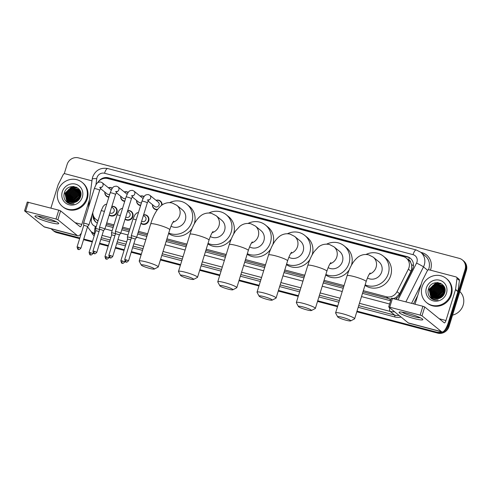 <?xml version="1.0" encoding="UTF-8"?>
<svg xmlns="http://www.w3.org/2000/svg" width="491" height="491" viewBox="0 0 491 491"><rect width="100%" height="100%" fill="white"/><g stroke="black" fill="none" stroke-linecap="round" stroke-linejoin="round"><path stroke-width="0.74" d="M143.618 214.788A4.984 4.701 129.1 0 1 148.736 220.803A4.984 4.701 129.1 0 1 140.948 223.411M127.734 210.596A4.984 4.701 129.1 0 1 132.852 216.611A4.984 4.701 129.1 0 1 125.064 219.219M111.85 206.404A4.984 4.701 129.1 0 1 116.968 212.419A4.984 4.701 129.1 0 1 109.18 215.027M157.31 209.798A4.984 4.701 129.1 0 1 152.492 204.661M140.598 205.588A4.984 4.701 129.1 0 1 136.608 200.469M124.714 201.396A4.984 4.701 129.1 0 1 120.725 196.277M108.83 197.204A4.984 4.701 129.1 0 1 104.841 192.085M392.309 298.878L395.764 297.693L399.637 293.778L410.992 271.253L411.581 269.737L411.605 264.723L410.672 262.409A3.112 2.94 -50.9 0 0 408.586 259.911A9.341 2.854 -75.2 0 1 409.359 257.732M363.34 290.678L386.294 296.736A9.341 8.813 -50.9 0 0 397.029 291.66L408.383 269.129A9.341 8.813 -50.9 0 0 408.985 267.626A9.341 8.813 -50.9 0 0 406.278 258.106A9.341 8.813 -50.9 0 0 403.123 256.511L107.817 178.577A9.341 8.813 -50.9 0 0 97.5 182.91M406.278 258.106L408.684 260.064A9.341 8.813 129.1 0 1 410.672 262.409M362.959 291.9L390.167 298.951A9.341 2.854 -75.2 0 0 389.768 300.455M106.344 224.184L113.581 226.093M122.228 228.376L129.464 230.285M138.112 232.568L147.269 234.986M166.559 240.074L186.549 245.353M205.839 250.441L225.829 255.713M245.119 260.807L265.109 266.079M284.399 271.173L304.389 276.445M323.679 281.539L343.669 286.812M106.725 222.957L113.961 224.866M122.609 227.149L129.845 229.058M138.493 231.341L147.65 233.759M166.94 238.847L186.93 244.125M206.22 249.213L226.21 254.491M245.5 259.579L265.49 264.858M284.78 269.946L304.77 275.224M324.06 280.312L344.05 285.59M92.793 212.468A9.341 8.813 -50.9 0 0 95.923 219.342A9.341 8.813 -50.9 0 0 98.096 220.619M156.028 200.31A4.984 4.701 129.1 0 1 162.079 204.999M140.144 196.118A4.984 4.701 129.1 0 1 144.133 196.59M124.26 191.926A4.984 4.701 129.1 0 1 128.249 192.398M108.376 187.734A4.984 4.701 129.1 0 1 112.365 188.206M395.764 299.099A9.341 8.813 -50.9 0 0 399.367 295.159L412.415 269.252A9.341 8.813 -50.9 0 0 413.023 267.748A9.341 8.813 -50.9 0 0 410.316 258.229A9.341 8.813 -50.9 0 0 407.162 256.627L108.407 177.791A9.341 8.813 -50.9 0 0 98.298 181.799M104.295 178.386A9.341 8.813 129.1 0 1 109.045 178.313L407.806 257.149A9.341 8.813 129.1 0 1 410.629 258.499M64.235 173.753L67.12 164.448A9.341 8.813 129.1 0 1 78.456 157.869L459.22 258.346A9.341 8.813 129.1 0 1 462.375 259.948A9.341 8.813 129.1 0 1 465.081 269.467L447.731 325.508A9.341 8.813 129.1 0 1 445.018 329.817M441.679 331.842A9.341 8.813 129.1 0 1 436.395 332.088L357.006 311.141M79.837 237.994L55.63 231.611A9.341 8.813 129.1 0 1 52.476 230.009A9.341 8.813 129.1 0 1 51.285 228.818M337.716 306.046L317.726 300.774M298.436 295.68L278.446 290.408M259.156 285.314L239.166 280.042M219.876 274.954L199.886 269.676M180.596 264.588L160.606 259.309M141.316 254.221L131.404 251.607M124.266 249.723L115.52 247.415M108.382 245.531L99.636 243.223M92.492 241.339L83.752 239.031M462.375 259.948L463.657 260.991A9.341 8.813 129.1 0 1 466.364 270.51L449.02 326.552L448.375 326.03A9.341 8.813 129.1 0 1 437.033 332.61L356.908 311.466L437.033 332.61A9.341 8.813 129.1 0 0 448.375 326.03L465.726 269.989L448.375 326.03L447.731 325.508M463.013 260.469A9.341 8.813 129.1 0 1 465.726 269.989A9.341 8.813 129.1 0 0 463.013 260.469M79.634 238.644L56.913 232.654L56.275 232.133A9.341 8.813 129.1 0 1 53.12 230.531A9.341 8.813 129.1 0 0 56.275 232.133L79.732 238.319L56.275 232.133L55.63 231.611M337.618 306.372L317.628 301.1L337.618 306.372M298.338 296.005L278.348 290.733L298.338 296.005M259.058 285.645L239.062 280.367L259.058 285.645M219.778 275.279L199.782 270.001L219.778 275.279M180.498 264.913L160.502 259.635L180.498 264.913M141.218 254.547L131.306 251.932L141.218 254.547M124.162 250.048L115.422 247.74L124.162 250.048M108.278 245.856L99.538 243.548L108.278 245.856M92.394 241.664L83.654 239.356L92.394 241.664M362.518 293.342L388.633 300.234A9.341 8.813 -50.9 0 0 390.67 300.523M105.896 225.627L113.133 227.536M121.78 229.819L129.016 231.727M137.67 234.011L146.827 236.423M166.111 241.517L186.107 246.789M205.391 251.883L225.387 257.155M244.671 262.249L264.667 267.521M283.951 272.609L303.947 277.888M323.238 282.976L343.227 288.254M92.959 214.377A9.341 8.813 -50.9 0 0 96.021 222.251A9.341 8.813 -50.9 0 0 97.322 223.117M96.353 222.503A9.341 8.813 129.1 0 1 93.536 216.2M449.02 326.552A9.341 8.813 129.1 0 1 437.677 333.131L356.804 311.791M337.513 306.703L317.524 301.425M298.233 296.337L278.244 291.059M258.953 285.971L238.964 280.692M219.673 275.604L199.684 270.326M180.393 265.238L160.404 259.96M141.113 254.872L131.201 252.257M124.063 250.373L115.317 248.065M108.18 246.181L99.434 243.874M92.296 241.989L83.55 239.682M56.913 232.654A9.341 8.813 129.1 0 1 53.758 231.052L52.476 230.009M407.739 313.356A12.459 1.626 17.2 0 1 422.647 319.199A12.459 1.626 17.2 0 1 414.159 318.579A12.459 1.626 17.2 0 1 402.54 314.614A12.459 1.626 17.2 0 1 399.471 312.024A12.459 1.626 17.2 0 1 407.739 313.356M402.16 312.147A9.967 1.301 -162.8 0 0 413.938 316.695A9.967 1.301 -162.8 0 0 420.364 317.787M415.036 304.187L422.242 280.907A1.559 1.467 -50.9 0 1 422.34 280.656L427.366 270.676A1.559 1.467 -50.9 0 1 429.159 269.829L455.967 276.906A1.559 1.467 -50.9 0 1 456.489 277.17L458.901 279.127A1.559 1.467 129.1 0 1 459.41 280.453L457.962 291.378A1.559 1.467 129.1 0 1 457.907 291.642L448.357 322.483A12.459 3.805 -75.2 0 1 441.968 331.916A12.459 3.805 -75.2 0 1 441.495 331.671L421.996 315.811L420.161 315.105L422.898 306.261L424.733 306.961L444.238 322.82A3.112 0.951 104.8 0 0 444.355 322.882A3.112 0.951 104.8 0 0 445.951 320.525L455.501 289.684A1.559 1.467 -50.9 0 0 455.556 289.42L456.998 278.495A1.559 1.467 -50.9 0 0 456.489 277.17M441.968 331.916L408.708 323.139A12.459 3.805 -75.2 0 1 408.236 322.894L388.682 306.955L420.161 315.105M391.474 298.184L422.898 306.261M437.34 298.362A14.012 13.22 129.1 0 1 437.579 297.663M438.604 295.453A14.012 13.22 129.1 0 1 441.133 292.182M442.882 290.715A14.012 13.22 129.1 0 1 444.177 289.893M444.588 289.665A14.012 13.22 129.1 0 1 444.993 289.463M459.846 291.568A14.012 13.22 129.1 0 1 463.148 305.175A14.012 13.22 129.1 0 1 452.555 315.112M422.107 286.762A15.571 14.687 129.1 0 1 446.264 278.465A15.571 14.687 129.1 0 1 450.775 294.324A15.571 14.687 129.1 0 1 426.618 302.622A15.571 14.687 129.1 0 1 422.107 286.762M446.264 278.465L446.908 278.986A15.571 14.687 129.1 0 1 451.419 294.846A15.571 14.687 129.1 0 1 427.256 303.15L426.618 302.622M431.485 298.675C433.51 299.976 435.744 300.388 438.181 299.903C433.676 300.111 430.957 298.062 430.024 293.753A7.788 7.347 129.1 0 0 432.332 297.239A7.788 7.347 129.1 0 0 439.427 298.344C441.955 297.417 443.68 295.674 444.613 293.096C448.467 282.601 431.503 278.299 428.551 288.72C427.342 292.82 428.318 296.141 431.485 298.675M446.479 293.195A10.9 10.28 129.1 0 1 433.246 300.866A10.9 10.28 129.1 0 1 426.403 287.898A10.9 10.28 129.1 0 1 439.635 280.22A10.9 10.28 129.1 0 1 446.479 293.195M444.024 287.014L442.98 285.842L436.849 284.854L431.153 290.181L432.817 297.601M442.876 285.762L436.646 284.688L430.957 290.021L432.712 297.521M443.33 286.228L437.653 285.504L431.957 290.838L433.265 297.877M443.238 286.13L437.45 285.339L431.755 290.672L433.154 297.81M443.661 286.634L438.457 286.155L432.761 291.488L433.737 298.123M443.582 286.529L438.254 285.995L432.559 291.323L433.621 298.068M443.974 287.075L439.255 286.812L433.565 292.139L434.24 298.338M443.901 286.959L439.058 286.646L433.363 291.979L434.112 298.289M444.257 287.542L440.059 287.462L434.363 292.796L434.768 298.516M444.189 287.425L439.856 287.296L434.167 292.63L434.633 298.473M444.515 288.051L440.863 288.113L435.167 293.446L435.327 298.657M444.453 287.916L440.66 287.953L434.965 293.28L435.186 298.626M444.736 288.591L441.667 288.763L435.971 294.097L435.928 298.755L436.389 295.238M444.686 288.45L441.464 288.604L435.769 293.937L435.775 298.737M444.926 289.181L442.465 289.42L436.775 294.753L436.56 298.804M444.883 289.027L442.268 289.254L436.573 294.588L436.401 298.798M445.03 289.819L443.269 290.071L437.573 295.404L437.248 298.798M445.018 289.653L443.072 289.911L437.377 295.238L437.07 298.804M445.055 290.531L444.073 290.721L438.377 296.055L437.99 298.718M445.055 290.347L443.87 290.562L438.175 295.895L437.794 298.743M444.999 291.347L439.181 296.711L438.813 298.54M445.024 291.132L438.979 296.546L438.598 298.596M444.84 292.298L439.985 297.362L439.752 298.227M444.895 292.041L439.783 297.196L439.5 298.319M444.797 288.407L442.686 285.584L436.045 284.197L430.349 289.53L431.828 296.754L432.399 297.288M444.993 289.445L442.483 285.424L435.848 284.037L430.153 289.365L430.024 293.753M444.3 287.014L443.072 285.928M444.214 286.83L443.876 286.578M444.091 286.726L443.441 286.296M443.674 286.419L443.348 286.204M444.128 286.885L443.784 286.695M444.042 286.787L443.698 286.591M444.41 287.266L444.097 287.125M444.459 293.514L440.906 297.669M444.588 293.17L440.587 297.847M443.704 294.987L442.25 296.693M441.133 296.576L440.488 297.896M445.042 290.807L441.483 292.869M438.727 294.618L437.432 298.786M437.119 293.311L436.272 295.195L435.805 298.344M436.315 292.661L435.474 294.545L435.001 297.693M435.517 292.01L434.67 293.894L434.204 297.043M434.713 291.353L433.866 293.237L433.4 296.386M433.909 290.703L433.062 292.587L432.596 295.735M441.753 283.982L438.923 283.866M438.322 283.951L433.461 286.345M431.503 288.745L430.656 290.629L430.19 293.778M430.355 295.306L432.148 299.068M440.47 283.246L436.751 283.467L432.657 285.688M430.699 288.094L429.852 289.978L431.693 298.804M437.518 282.54L435.947 282.816L429.048 289.322L431.178 298.442M445.036 290.924L443.275 291.722M438.794 297.196L438.438 298.632M437.99 296.546L437.536 298.774M435.585 294.588L435.118 298.08M434.781 293.937L434.314 297.429M433.983 293.28L433.51 296.779M433.179 292.63L432.706 296.122M432.375 291.979L431.908 295.472M441.869 284.068L439.261 283.921M438.751 283.982L435.253 285.197M430.767 290.672L430.3 294.164M430.546 295.797L432.209 299.099M440.679 283.344L436.855 283.546L434.449 284.541M429.969 290.021L431.749 298.835M438.113 282.589L436.051 282.896L429.152 289.408L431.258 298.503M342.442 317.339A6.849 0.89 -162.8 0 0 337.685 316.879A6.849 0.89 -162.8 0 0 345.977 320.212A6.849 0.89 -162.8 0 0 350.666 320.899A6.849 0.89 -162.8 0 0 342.442 317.339M337.685 316.879L335.635 313.068A9.967 1.301 17.2 0 1 335.605 312.877A9.967 1.301 17.2 0 1 342.552 313.737A9.967 1.301 17.2 0 1 354.643 318.776A9.967 1.301 17.2 0 1 354.508 318.911L350.666 320.899M367.434 277.992A9.967 9.403 -50.9 0 0 381.716 271.867A9.967 9.403 -50.9 0 0 378.825 261.715L373.209 257.149L368.753 254.878C366.169 254.24 363.671 254.393 361.259 255.345C358.774 256.155 356.19 258.346 353.502 261.912C350.905 265.692 348.77 270.289 347.106 275.715L335.605 312.877M365.955 254.491A17.13 16.154 129.1 0 1 383.348 256.161A17.13 16.154 129.1 0 1 388.307 273.61A17.13 16.154 129.1 0 1 365.151 284.835M383.348 256.161L385.754 258.119A17.13 16.154 129.1 0 1 390.719 275.568A17.13 16.154 129.1 0 1 364.991 285.339M303.162 306.973A6.849 0.89 -162.8 0 0 298.405 306.513A6.849 0.89 -162.8 0 0 306.697 309.846A6.849 0.89 -162.8 0 0 311.386 310.533A6.849 0.89 -162.8 0 0 303.162 306.973M298.405 306.513L296.355 302.702A9.967 1.301 17.2 0 1 296.325 302.517A9.967 1.301 17.2 0 1 303.272 303.37A9.967 1.301 17.2 0 1 315.363 308.409A9.967 1.301 17.2 0 1 315.228 308.544L311.386 310.533M328.154 267.626A9.967 9.403 -50.9 0 0 342.436 261.507A9.967 9.403 -50.9 0 0 339.545 251.349L333.929 246.783L329.473 244.512C323.722 243.272 319.887 245.788 318.334 247.096L314.222 251.552C311.625 255.326 309.49 259.923 307.826 265.349L296.325 302.517M326.675 244.125A17.13 16.154 129.1 0 1 344.062 245.795A17.13 16.154 129.1 0 1 349.027 263.244A17.13 16.154 129.1 0 1 325.871 274.469M344.062 245.795L346.474 247.752A17.13 16.154 129.1 0 1 351.433 265.201A17.13 16.154 129.1 0 1 351.403 265.306M349.248 269.817A17.13 16.154 129.1 0 1 325.711 274.972M263.882 296.607A6.849 0.89 -162.8 0 0 259.125 296.147A6.849 0.89 -162.8 0 0 267.417 299.479A6.849 0.89 -162.8 0 0 272.1 300.167A6.849 0.89 -162.8 0 0 263.882 296.607M259.125 296.147L257.075 292.335A9.967 1.301 17.2 0 1 257.045 292.151A9.967 1.301 17.2 0 1 263.992 293.004A9.967 1.301 17.2 0 1 276.083 298.043A9.967 1.301 17.2 0 1 275.948 298.178L272.1 300.167M288.874 257.259A9.967 9.403 -50.9 0 0 303.156 251.14A9.967 9.403 -50.9 0 0 300.265 240.983L294.649 236.417L290.193 234.146C287.609 233.507 285.111 233.667 282.699 234.618C280.214 235.422 277.624 237.613 274.942 241.185C272.345 244.96 270.21 249.563 268.546 254.982L257.045 292.151M287.395 233.759A17.13 16.154 129.1 0 1 304.782 235.428A17.13 16.154 129.1 0 1 309.747 252.877A17.13 16.154 129.1 0 1 286.591 264.103M304.782 235.428L307.194 237.386A17.13 16.154 129.1 0 1 312.153 254.835A17.13 16.154 129.1 0 1 312.123 254.939M309.968 259.451A17.13 16.154 129.1 0 1 286.431 264.606M224.602 286.241A6.849 0.89 -162.8 0 0 219.845 285.78A6.849 0.89 -162.8 0 0 228.137 289.113A6.849 0.89 -162.8 0 0 232.82 289.8A6.849 0.89 -162.8 0 0 224.602 286.241M219.845 285.78L217.795 281.969A9.967 1.301 17.2 0 1 217.765 281.785A9.967 1.301 17.2 0 1 224.712 282.644A9.967 1.301 17.2 0 1 236.803 287.677A9.967 1.301 17.2 0 1 236.668 287.812L232.82 289.8M249.594 246.893A9.967 9.403 -50.9 0 0 263.876 240.774A9.967 9.403 -50.9 0 0 260.985 230.617L255.369 226.05L250.913 223.779C245.156 222.54 241.327 225.056 239.774 226.369L235.662 230.819C233.065 234.594 230.93 239.197 229.266 244.616L217.765 281.785M248.115 223.393A17.13 16.154 129.1 0 1 265.502 225.062A17.13 16.154 129.1 0 1 270.467 242.511A17.13 16.154 129.1 0 1 247.304 253.737M265.502 225.062L267.914 227.02A17.13 16.154 129.1 0 1 272.873 244.469A17.13 16.154 129.1 0 1 272.843 244.573M270.682 249.084A17.13 16.154 129.1 0 1 247.151 254.24M185.322 275.881A6.849 0.89 -162.8 0 0 180.565 275.42A6.849 0.89 -162.8 0 0 188.857 278.747A6.849 0.89 -162.8 0 0 193.54 279.434A6.849 0.89 -162.8 0 0 185.322 275.881M180.565 275.42L178.515 271.609A9.967 1.301 17.2 0 1 178.485 271.419A9.967 1.301 17.2 0 1 185.432 272.278A9.967 1.301 17.2 0 1 197.523 277.311A9.967 1.301 17.2 0 1 197.388 277.446L193.54 279.434M210.314 236.527A9.967 9.403 -50.9 0 0 224.596 230.408A9.967 9.403 -50.9 0 0 221.705 220.256L216.089 215.684L211.633 213.413C209.049 212.775 206.551 212.934 204.139 213.886C201.654 214.69 199.064 216.881 196.382 220.453C193.785 224.227 191.65 228.831 189.986 234.25L178.485 271.419M208.835 213.026A17.13 16.154 129.1 0 1 226.222 214.696A17.13 16.154 129.1 0 1 231.187 232.145A17.13 16.154 129.1 0 1 208.024 243.376M226.222 214.696L228.634 216.654A17.13 16.154 129.1 0 1 233.593 234.103A17.13 16.154 129.1 0 1 233.563 234.207M231.402 238.718A17.13 16.154 129.1 0 1 207.871 243.88M146.042 265.514A6.849 0.89 -162.8 0 0 141.285 265.054A6.849 0.89 -162.8 0 0 149.577 268.387A6.849 0.89 -162.8 0 0 154.26 269.068A6.849 0.89 -162.8 0 0 146.042 265.514M141.285 265.054L139.235 261.243A9.967 1.301 17.2 0 1 139.205 261.052A9.967 1.301 17.2 0 1 146.152 261.912A9.967 1.301 17.2 0 1 158.243 266.944A9.967 1.301 17.2 0 1 158.108 267.086L154.26 269.068M171.034 226.161A9.967 9.403 -50.9 0 0 185.316 220.042A9.967 9.403 -50.9 0 0 182.425 209.89L176.809 205.318L172.353 203.047C169.769 202.409 167.271 202.568 164.859 203.52C162.374 204.324 159.784 206.515 157.102 210.087C154.505 213.861 152.37 218.464 150.706 223.89L139.205 261.052M169.555 202.66A17.13 16.154 129.1 0 1 186.942 204.33A17.13 16.154 129.1 0 1 191.907 221.779A17.13 16.154 129.1 0 1 168.744 233.01M186.942 204.33L189.354 206.288A17.13 16.154 129.1 0 1 194.313 223.736A17.13 16.154 129.1 0 1 194.283 223.841M192.122 228.352A17.13 16.154 129.1 0 1 168.591 233.513M147.251 200.064L148.773 199.763L147.306 202.869A2.805 0.368 -162.8 0 0 143.906 201.451A2.805 0.368 -162.8 0 0 143.746 201.408A2.805 0.368 -162.8 0 0 141.954 201.206C143.47 197.456 144.464 195.621 144.919 195.694C145.232 195.025 146.361 194.651 148.319 194.559L149.829 195.271L158.243 202.108A2.805 2.645 129.1 0 1 159.053 204.962A2.805 2.645 129.1 0 1 154.702 206.459L148.012 201.015M156.15 200.408A4.671 4.407 129.1 0 1 161.551 205.373M133.19 236.079A2.805 0.368 -162.8 0 0 131.232 235.84A2.805 0.368 -162.8 0 0 131.232 235.858L131.428 237.847L135.289 239.049L136.578 237.515A2.805 0.368 -162.8 0 0 136.59 237.497A2.805 0.368 -162.8 0 0 136.492 237.349A2.805 0.368 -162.8 0 0 133.19 236.079M157.685 209.295A4.671 4.407 129.1 0 1 152.609 204.753M131.367 195.872L132.889 195.571L131.422 198.677A2.805 0.368 -162.8 0 0 128.022 197.259A2.805 0.368 -162.8 0 0 127.863 197.216A2.805 0.368 -162.8 0 0 126.07 197.02C127.586 193.264 128.574 191.429 129.035 191.502C129.348 190.833 130.477 190.459 132.435 190.367L133.945 191.079L142.359 197.916A2.805 2.645 129.1 0 1 142.949 198.616M140.266 196.216A4.671 4.407 129.1 0 1 143.961 196.823M112.709 256.492C110.088 259.242 110.506 257.358 110.26 257.849A2.025 0.62 104.8 0 1 110.187 257.812A2.025 0.62 -75.2 0 1 110.254 255.467L112.709 256.492L119.411 234.845L120.694 233.323A2.805 0.368 -162.8 0 0 120.706 233.305A2.805 0.368 -162.8 0 0 120.608 233.157A2.805 0.368 -162.8 0 0 117.306 231.887A2.805 0.368 -162.8 0 0 115.348 231.648A2.805 0.368 -162.8 0 0 115.348 231.666L126.07 197.02M119.411 234.845L115.545 233.661L115.348 231.666M141.518 202.605A2.805 2.645 129.1 0 1 138.818 202.267L132.128 196.823M140.727 205.177A4.671 4.407 129.1 0 1 136.725 200.561M115.483 191.68L117.005 191.38L115.538 194.485A2.805 0.368 -162.8 0 0 112.138 193.067A2.805 0.368 -162.8 0 0 111.979 193.024A2.805 0.368 -162.8 0 0 110.187 192.828C111.703 189.072 112.691 187.237 113.151 187.31C113.458 186.648 114.593 186.267 116.551 186.175L118.061 186.887L126.469 193.724A2.805 2.645 129.1 0 1 127.065 194.424M124.383 192.024A4.671 4.407 129.1 0 1 128.077 192.632M103.521 230.666L104.81 229.131A2.805 0.368 -162.8 0 0 104.822 229.113A2.805 0.368 -162.8 0 0 104.724 228.966A2.805 0.368 -162.8 0 0 101.422 227.695A2.805 0.368 -162.8 0 0 99.464 227.456A2.805 0.368 -162.8 0 0 99.464 227.474L99.661 229.469M94.37 251.275L96.825 252.3L103.527 230.653L101.072 229.628L99.661 229.457L92.959 251.104C93.977 255.388 94.315 252.865 94.376 253.657A2.025 0.62 104.8 0 1 94.297 253.62A2.025 0.62 -75.2 0 1 94.37 251.275L92.959 251.104M125.635 198.413A2.805 2.645 129.1 0 1 122.934 198.076L116.244 192.632M124.843 200.985A4.671 4.407 129.1 0 1 120.841 196.375M99.599 187.488L101.121 187.188L99.655 190.293A2.805 0.368 -162.8 0 0 96.254 188.875A2.805 0.368 -162.8 0 0 96.095 188.832A2.805 0.368 -162.8 0 0 94.303 188.636C95.819 184.886 96.807 183.045 97.267 183.118C97.574 182.456 98.709 182.075 100.667 181.983L102.177 182.695L110.585 189.532A2.805 2.645 129.1 0 1 111.181 190.232M108.493 187.832A4.671 4.407 129.1 0 1 112.194 188.44M85.538 223.503A2.805 0.368 -162.8 0 0 83.58 223.264A2.805 0.368 -162.8 0 0 83.58 223.282L83.777 225.277L87.644 226.461L88.926 224.939A2.805 0.368 -162.8 0 0 88.939 224.921A2.805 0.368 -162.8 0 0 88.84 224.774A2.805 0.368 -162.8 0 0 85.538 223.503M109.751 194.221A2.805 2.645 129.1 0 1 107.05 193.884L100.36 188.44M108.959 196.793A4.671 4.407 129.1 0 1 104.957 192.184M143.427 215.396L145.115 216.764A2.805 2.645 129.1 0 1 145.925 219.624A2.805 2.645 129.1 0 1 141.641 221.165M143.568 214.948A4.671 4.407 129.1 0 1 148.288 220.6A4.671 4.407 129.1 0 1 141.046 223.092L142.47 224.252M130.809 239.847L127.562 239.074M131.392 237.963A2.805 0.368 -162.8 0 0 127.365 237.055A2.805 0.368 -162.8 0 0 127.365 237.079L127.562 239.062L120.86 260.709C121.878 264.993 122.216 262.47 122.277 263.262A2.025 0.62 104.8 0 1 122.204 263.225A2.025 0.62 -75.2 0 1 122.277 260.881L120.86 260.709M127.543 211.204L129.231 212.572A2.805 2.645 129.1 0 1 130.041 215.432A2.805 2.645 129.1 0 1 125.757 216.973M127.685 210.756A4.671 4.407 129.1 0 1 132.404 216.408A4.671 4.407 129.1 0 1 125.162 218.9L126.586 220.06M114.925 235.655L111.678 234.882L111.482 232.887A2.805 0.368 -162.8 0 1 111.482 232.863A2.805 0.368 -162.8 0 1 115.508 233.771M111.66 207.012L113.341 208.38A2.805 2.645 129.1 0 1 114.157 211.24A2.805 2.645 129.1 0 1 109.874 212.787M111.801 206.564A4.671 4.407 129.1 0 1 116.52 212.216A4.671 4.407 129.1 0 1 109.278 214.708L110.702 215.868M99.041 231.464L95.794 230.69L95.598 228.696A2.805 0.368 -162.8 0 0 95.598 228.696A2.805 0.368 -162.8 0 1 99.624 229.579M43.607 217.268A12.459 1.626 17.2 0 1 58.515 223.11A12.459 1.626 17.2 0 1 50.027 222.484A12.459 1.626 17.2 0 1 38.408 218.526A12.459 1.626 17.2 0 1 35.34 215.936A12.459 1.626 17.2 0 1 43.607 217.268M38.028 216.058A9.967 1.301 -162.8 0 0 49.812 220.6A9.967 1.301 -162.8 0 0 56.232 221.693M50.904 208.092L58.11 184.819A1.559 1.467 -50.9 0 1 58.208 184.567L63.235 174.587A1.559 1.467 -50.9 0 1 65.027 173.74L91.835 180.817A1.559 1.467 -50.9 0 1 91.952 180.854M81.402 232.943A12.459 3.805 -75.2 0 1 77.842 235.827A12.459 3.805 -75.2 0 1 77.363 235.582L57.864 219.722L56.029 219.017L58.767 210.166L60.602 210.872L80.107 226.732A3.112 0.951 104.8 0 0 80.223 226.793A3.112 0.951 104.8 0 0 81.819 224.436L89.448 199.788M77.842 235.827L44.583 227.051A12.459 3.805 -75.2 0 1 44.104 226.805L24.55 210.866L56.029 219.017M27.343 202.096L58.767 210.166M73.214 202.274A14.012 13.22 129.1 0 1 73.447 201.574M74.472 199.364A14.012 13.22 129.1 0 1 77.001 196.087M78.75 194.62A14.012 13.22 129.1 0 1 80.045 193.798M80.456 193.577A14.012 13.22 129.1 0 1 80.868 193.368L78.351 189.33L71.717 187.943L66.021 193.276L65.892 197.664C66.825 201.973 69.544 204.023 74.049 203.814C71.612 204.293 69.384 203.882 67.359 202.58C64.186 200.052 63.21 196.731 64.419 192.632C67.371 182.21 84.335 186.512 80.481 197.008C79.554 199.579 77.823 201.328 75.295 202.249A7.788 7.347 129.1 0 1 68.2 201.144A7.788 7.347 129.1 0 1 65.892 197.664M57.975 190.668A15.571 14.687 129.1 0 1 82.132 182.37A15.571 14.687 129.1 0 1 86.643 198.235A15.571 14.687 129.1 0 1 62.486 206.533A15.571 14.687 129.1 0 1 57.975 190.668M82.132 182.37L82.776 182.891A15.571 14.687 129.1 0 1 87.288 198.757A15.571 14.687 129.1 0 1 63.13 207.055L62.486 206.533M82.347 197.1A10.9 10.28 129.1 0 1 69.114 204.778A10.9 10.28 129.1 0 1 62.277 191.803A10.9 10.28 129.1 0 1 75.504 184.131A10.9 10.28 129.1 0 1 82.347 197.1M78.836 189.765L72.717 188.759L67.022 194.092L68.691 201.506M78.744 189.673L72.521 188.599L66.825 193.927L68.58 201.433M79.198 190.14L73.521 189.416L67.826 194.743L69.133 201.789M79.106 190.042L73.319 189.25L67.623 194.583L69.022 201.721M79.53 190.545L74.325 190.066L68.63 195.4L69.605 202.034M79.45 190.44L74.123 189.9L68.427 195.234L69.489 201.973M79.843 190.981L75.129 190.717L69.434 196.05L70.109 202.249M79.769 190.87L74.927 190.557L69.231 195.884L69.98 202.2M80.125 191.453L75.927 191.373L70.231 196.701L70.636 202.427M80.058 191.33L75.731 191.208L70.035 196.541L70.501 202.384M80.383 191.956L76.731 192.024L71.035 197.357L71.201 202.568M80.321 191.828L76.528 191.858L70.839 197.192L71.054 202.537M80.604 192.503L77.535 192.675L71.839 198.008L71.796 202.666M80.555 192.362L77.332 192.515L71.637 197.842L71.643 202.642M80.794 193.092L78.339 193.331L72.643 198.659L72.429 202.715M80.751 192.938L78.137 193.166L72.441 198.499L72.269 202.709M80.898 193.73L79.137 193.982L73.447 199.315L73.116 202.703M80.886 193.564L78.941 193.816L73.245 199.15L72.938 202.715M80.923 194.442L79.941 194.632L74.245 199.966L73.859 202.623M80.923 194.258L79.738 194.473L74.049 199.8L73.662 202.654M80.868 195.252L75.049 200.616L74.681 202.445M80.892 195.037L74.847 200.457L74.466 202.501M80.708 196.21L75.853 201.273L75.62 202.132M80.763 195.952L75.651 201.107L75.368 202.224M80.671 192.319L78.554 189.495L71.913 188.108L66.224 193.442L67.697 200.659L68.267 201.2M80.168 190.919L78.947 189.839M79.892 190.925L78.848 189.747M80.082 190.741L79.745 190.49M79.64 190.416L79.309 190.207M79.959 190.637L79.652 190.404M79.548 190.324L79.223 190.109M79.996 190.79L79.652 190.606M79.91 190.692L79.567 190.502M80.285 191.171L79.965 191.036M80.334 197.425L76.78 201.58M80.456 197.081L76.455 201.758M79.573 198.898L78.118 200.604M77.001 200.488L76.363 201.807M80.911 194.712L77.351 196.781M74.595 198.53L73.3 202.691M72.987 197.222L72.146 199.107L71.674 202.255M72.189 196.572L71.342 198.456L70.876 201.605M71.385 195.915L70.538 197.799L70.072 200.948M70.581 195.265L69.734 197.149L69.268 200.297M69.777 194.614L68.936 196.498L68.464 199.647M77.621 187.893L74.798 187.771M74.19 187.857L69.329 190.25M67.371 192.656L66.524 194.54L66.058 197.689M66.224 199.217L68.016 202.979M76.338 187.157L72.619 187.378L68.525 189.6M66.567 191.999L65.72 193.884L67.562 202.715M73.386 186.445L71.821 186.721L64.922 193.233L67.046 202.347M80.905 194.829L79.143 195.633M74.663 201.107L74.307 202.537M73.865 200.457L73.411 202.685M72.257 199.15L71.79 202.648M71.453 198.499L70.986 201.991M70.649 197.842L70.182 201.341M69.851 197.192L69.378 200.69M69.047 196.541L68.58 200.033M68.243 195.884L67.776 199.383M77.744 187.973L75.135 187.832M74.62 187.887L71.121 189.103M66.641 194.583L66.168 198.076M66.42 199.702L68.077 203.01M76.547 187.255L72.723 187.458L70.317 188.452M65.837 193.927L67.617 202.746M73.981 186.494L71.919 186.807L65.021 193.313L67.126 202.409M410.992 271.253L408.383 269.129M395.764 297.693A9.341 0.706 26.7 0 1 396.912 298.27M411.605 264.723A9.341 0.706 26.7 0 1 413.422 265.631M93.922 218.673A9.341 1.694 7.5 0 1 95.156 218.63M107.419 178.485A9.341 2.854 -75.2 0 1 107.59 178.061M399.637 293.778L397.029 291.66M388.712 298.7L386.294 296.736M407.806 257.149L407.162 256.627M398.097 299.713L416.546 263.084A6.23 5.874 -50.9 0 0 416.951 262.084A6.23 5.874 -50.9 0 0 413.041 254.669L104.534 173.262A6.23 5.874 -50.9 0 0 96.972 177.644A6.23 5.874 -50.9 0 0 96.745 178.693L95.929 184.843M413.041 254.669A6.23 1.903 104.8 0 1 416.233 249.956L420.677 252.208A12.459 11.747 129.1 0 1 424.292 264.901A12.459 11.747 129.1 0 1 423.481 266.908L427.643 270.289M416.233 249.956L107.725 168.542C100.483 167.376 95.45 170.23 92.627 177.11L92.173 179.184A6.23 1.129 7.5 0 1 96.745 178.693M420.885 252.38L421.904 252.65A1.559 0.479 -75.2 0 1 421.751 253.08M421.904 252.65A14.012 13.22 129.1 0 1 430.699 269.326A14.012 13.22 129.1 0 1 430.411 270.16M428.422 269.829A12.459 11.747 -50.9 0 0 428.864 268.62A12.459 11.747 -50.9 0 0 425.255 255.928L420.677 252.208M417.694 295.588L413.563 303.794M401.018 317.02A14.012 13.22 129.1 0 1 394.678 316.934L358.191 307.305M338.907 302.217L318.911 296.938M299.627 291.85L279.631 286.572M260.347 281.484L240.351 276.206M221.067 271.118L201.071 265.84M181.787 260.752L161.791 255.473M142.507 250.385L132.595 247.771M125.451 245.887L116.711 243.579M109.567 241.695L100.827 239.387M94.162 235.956A14.012 13.22 129.1 0 1 91.271 231.666M436.395 332.088L437.677 333.131M465.081 269.467L466.364 270.51M394.488 311.711A12.459 11.747 129.1 0 1 390.161 311.411L394.733 315.13A12.459 11.747 -50.9 0 0 399.06 315.437M416.546 263.084A6.23 0.466 26.7 0 1 423.481 266.908L405.916 301.775M411.605 303.278L421.223 284.185M94.923 233.495A12.459 11.747 129.1 0 1 90.995 231.439L94.64 234.403M389.627 307.765A6.23 1.903 104.8 0 0 390.161 311.411L359.43 303.303M340.146 298.215L320.15 292.937M300.86 287.849L280.87 282.57M261.58 277.483L241.59 272.204M222.3 267.116L202.31 261.838M183.02 256.75L163.03 251.472M143.74 246.384L133.828 243.769M126.69 241.885L117.944 239.577M110.806 237.693L102.06 235.385M101.342 237.705L110.088 240.013M117.226 241.897L125.972 244.205M133.11 246.089L143.022 248.704M162.312 253.798L182.302 259.07M201.592 264.164L221.582 269.436M240.872 274.53L260.862 279.802M280.152 284.897L300.142 290.169M319.432 295.257L339.422 300.535M358.712 305.623L394.733 315.13A1.559 0.479 -75.2 0 1 394.678 316.934M91.897 215.353L91.283 220.005A6.23 5.874 -50.9 0 0 95.42 226.369L96.248 226.584M104.896 228.867L112.132 230.776M120.78 233.059L128.016 234.968M136.664 237.251L145.821 239.669M165.111 244.757L185.101 250.036M204.391 255.124L224.381 260.402M243.671 265.49L263.661 270.768M282.951 275.856L302.941 281.134M322.231 286.222L342.221 291.501M361.511 296.589L389.596 303.997M90.473 219.95A6.23 1.129 7.5 0 1 91.283 220.005M95.42 226.369A6.23 1.903 104.8 0 0 94.978 233.311M107.725 168.542A6.23 1.903 104.8 0 0 104.534 173.262M109.045 178.313L108.407 177.791M408.236 322.894L441.495 331.671M392.505 298.24L389.768 307.09M439.23 318.751L445.951 320.525M457.907 291.642L455.501 289.684M424.733 306.961L421.996 315.811M455.556 289.42L457.962 291.378M459.41 280.453L456.998 278.495M369.287 274.174A9.967 9.403 -50.9 0 0 376.094 267.3A9.967 9.403 -50.9 0 0 373.209 257.149M370.146 272.947L369.563 273.739C369.478 273.88 368.127 275.604 366.145 281.607A9.967 1.301 -162.8 0 0 354.06 276.574A9.967 1.301 -162.8 0 0 347.106 275.715M330.007 263.808A9.967 9.403 -50.9 0 0 336.814 256.934A9.967 9.403 -50.9 0 0 333.929 246.783M330.866 262.581L330.283 263.372C330.197 263.514 328.847 265.244 326.865 271.241A9.967 1.301 -162.8 0 0 314.78 266.208A9.967 1.301 -162.8 0 0 307.826 265.349M290.727 253.442A9.967 9.403 -50.9 0 0 297.534 246.568A9.967 9.403 -50.9 0 0 294.649 236.417M291.586 252.214L291.003 253.006C290.918 253.153 289.567 254.878 287.585 260.881A9.967 1.301 -162.8 0 0 275.5 255.842A9.967 1.301 -162.8 0 0 268.546 254.982M251.447 243.076A9.967 9.403 -50.9 0 0 258.254 236.202A9.967 9.403 -50.9 0 0 255.369 226.05M252.306 241.848L251.723 242.64C251.638 242.787 250.287 244.512 248.305 250.514A9.967 1.301 -162.8 0 0 236.22 245.475A9.967 1.301 -162.8 0 0 229.266 244.616M212.167 232.709A9.967 9.403 -50.9 0 0 218.974 225.842A9.967 9.403 -50.9 0 0 216.089 215.684M213.026 231.482L212.443 232.274C212.358 232.421 211.007 234.146 209.025 240.148A9.967 1.301 -162.8 0 0 196.94 235.109A9.967 1.301 -162.8 0 0 189.986 234.25M172.887 222.343A9.967 9.403 -50.9 0 0 179.694 215.475A9.967 9.403 -50.9 0 0 176.809 205.318M173.746 221.116L173.163 221.914C173.078 222.055 171.727 223.779 169.745 229.782A9.967 1.301 -162.8 0 0 157.66 224.743A9.967 1.301 -162.8 0 0 150.706 223.89M126.138 259.659A2.025 0.62 -75.2 0 0 126.07 262.004A2.025 0.62 104.8 0 0 126.144 262.041C126.39 261.55 125.972 263.434 128.593 260.684L124.726 259.487L131.428 237.834M149.829 195.271A2.805 2.645 129.1 0 1 148.503 200.119M133.945 191.079A2.805 2.645 129.1 0 1 132.619 195.927M110.254 255.467L108.842 255.295L115.545 233.642M118.061 186.887A2.805 2.645 129.1 0 1 116.735 191.736M78.486 247.083A2.025 0.62 -75.2 0 0 78.413 249.428A2.025 0.62 104.8 0 0 78.492 249.465C78.738 248.974 78.314 250.858 80.941 248.108L77.075 246.912L83.777 225.265M102.177 182.695A2.805 2.645 129.1 0 1 100.851 187.544M122.277 263.262C122.529 262.765 122.106 264.655 124.732 261.906L122.277 260.881M136.191 219.827A2.805 0.368 -162.8 0 0 134.694 219.379A2.805 0.368 -162.8 0 0 132.901 219.182L134.976 214.708L136.811 212.965L138.468 212.474M106.387 256.689A2.025 0.62 -75.2 0 0 106.32 259.033A2.025 0.62 104.8 0 0 106.394 259.07C106.645 258.573 106.222 260.463 108.849 257.714L104.976 256.517L111.678 234.864M120.307 215.635A2.805 0.368 -162.8 0 0 118.81 215.193A2.805 0.368 -162.8 0 0 117.018 214.99L119.092 210.516L120.921 208.773L122.578 208.282M90.504 252.497A2.025 0.62 -75.2 0 0 90.436 254.841A2.025 0.62 104.8 0 0 90.51 254.878C90.761 254.387 90.338 256.271 92.965 253.522L89.092 252.325L95.794 230.672M104.423 211.443A2.805 0.368 -162.8 0 0 102.926 211.001A2.805 0.368 -162.8 0 0 101.134 210.799L103.208 206.324L105.037 204.581L106.694 204.09M44.104 226.805L77.363 235.582M28.374 202.151L25.636 210.995M75.098 222.662L81.819 224.436M60.602 210.872L57.864 219.722M97.973 221.005L95.923 219.342M87.539 226.805L90.995 231.439M92.173 179.184L88.411 207.668M391.419 298.105L388.682 306.955M366.145 281.607L354.643 318.776M326.865 271.241L315.363 308.409M287.585 260.881L276.083 298.043M248.305 250.514L236.803 287.677M209.025 240.148L197.523 277.311M169.745 229.782L158.243 266.944M160.06 201.181L161.49 202.341M141.954 201.206L131.232 235.84M154.168 208.43L155.598 209.589M147.306 202.869L136.59 237.497M128.593 260.684L135.295 239.031M124.726 259.487C125.745 263.771 126.083 261.249 126.144 262.041M138.284 204.238L139.714 205.398M131.422 198.677L120.706 233.305M108.842 255.295C109.861 259.579 110.199 257.057 110.26 257.849M96.825 252.3C94.204 255.05 94.622 253.166 94.376 253.657M110.187 192.828L99.464 227.456M122.4 200.046L123.83 201.206M115.538 194.485L104.822 229.113M94.303 188.636L83.58 223.264M106.516 195.854L107.946 197.014M99.655 190.293L88.939 224.921M80.941 248.108L87.644 226.461M77.075 246.912C78.087 251.196 78.431 248.673 78.492 249.465M146.932 215.837L148.362 217.004M132.901 219.182L127.365 237.055M124.732 261.906L124.953 261.175M131.048 211.646L132.478 212.812M117.018 214.99L111.482 232.863M108.849 257.714L109.07 256.983M104.976 256.517C105.995 260.801 106.332 258.278 106.394 259.07M115.164 207.454L116.594 208.62M101.134 210.799L95.598 228.671M92.965 253.522L93.186 252.791M89.092 252.325C90.111 256.609 90.448 254.086 90.51 254.878M27.287 202.016L24.55 210.866"/></g></svg>
